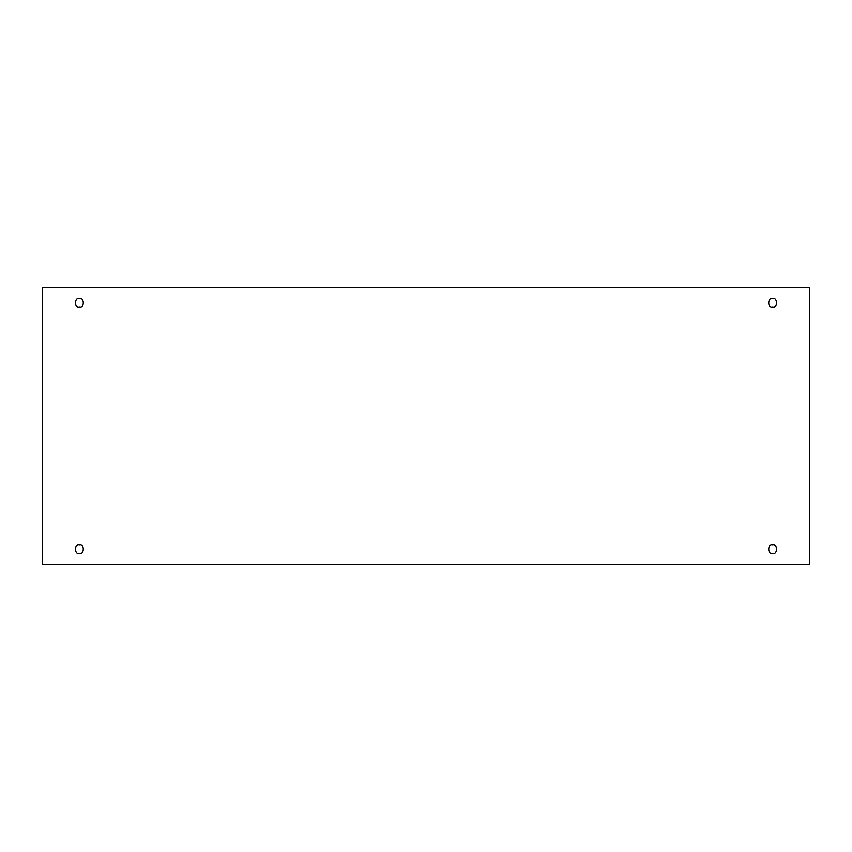 <?xml version="1.0" encoding="UTF-8"?>
<svg xmlns="http://www.w3.org/2000/svg" width="852" height="852" viewBox="0 0 852 852"><rect width="100%" height="100%" fill="white"/><g stroke="black" fill="none" stroke-linecap="round" stroke-linejoin="round"><path stroke-width="1.28" d="M79.396 553.598C84.582 555.153 84.582 543.32 79.396 544.875C84.582 543.32 84.582 555.153 79.396 553.598C74.22 555.153 74.22 543.32 79.396 544.875C74.22 543.32 74.22 555.153 79.396 553.598M772.604 553.598C777.78 555.153 777.78 543.32 772.604 544.875C777.78 543.32 777.78 555.153 772.604 553.598C767.418 555.153 767.418 543.32 772.604 544.875C767.418 543.32 767.418 555.153 772.604 553.598M772.604 307.125C777.78 308.68 777.78 296.847 772.604 298.402C777.78 296.847 777.78 308.68 772.604 307.125C767.418 308.68 767.418 296.847 772.604 298.402C767.418 296.847 767.418 308.68 772.604 307.125M79.396 307.125C84.582 308.68 84.582 296.847 79.396 298.402C84.582 296.847 84.582 308.68 79.396 307.125C74.22 308.68 74.22 296.847 79.396 298.402C74.22 296.847 74.22 308.68 79.396 307.125M42.6 287.358L809.4 287.358L809.4 564.642L42.6 564.642L42.6 287.358L42.6 564.642L809.4 564.642L809.4 287.358L42.6 287.358"/></g></svg>
